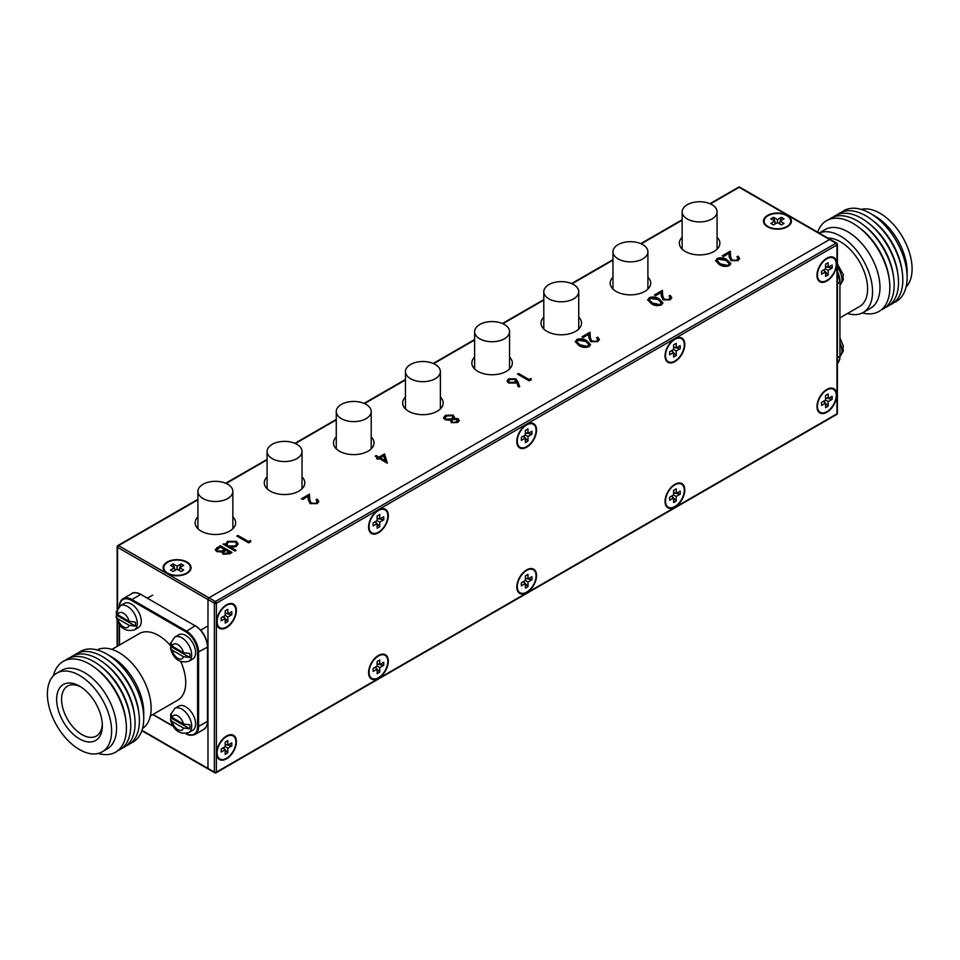 <?xml version="1.0" encoding="UTF-8"?>
<svg xmlns="http://www.w3.org/2000/svg" width="960" height="960" viewBox="0 0 960 960"><rect width="100%" height="100%" fill="white"/><g stroke="black" fill="none" stroke-linecap="round" stroke-linejoin="round"><path stroke-width="1.44" d="M687.264 218.976A17.472 10.092 0 0 0 706.296 221.16A17.472 10.092 0 0 0 717.084 211.836A17.472 10.092 0 0 0 711.972 204.708A17.472 10.092 0 0 0 692.928 202.524A17.472 10.092 0 0 0 682.152 211.836A17.472 10.092 0 0 0 687.264 218.976M618.084 258.912A17.472 10.092 0 0 0 637.128 261.096A17.472 10.092 0 0 0 647.904 251.772A17.472 10.092 0 0 0 642.792 244.644A17.472 10.092 0 0 0 623.76 242.46A17.472 10.092 0 0 0 612.972 251.772A17.472 10.092 0 0 0 618.084 258.912M826.848 281.016A13.98 8.064 120 0 0 835.98 268.704A13.98 8.064 120 0 0 833.844 257.508A13.98 8.064 120 0 0 826.848 258.192A13.98 8.064 120 0 0 817.716 270.516A13.98 8.064 120 0 0 819.864 281.712A13.98 8.064 120 0 0 826.848 281.016M834.3 258.708A13.98 8.064 120 0 0 833.064 257.148M674.916 361.608A13.98 8.064 120 0 0 684.036 349.296A13.98 8.064 120 0 0 681.9 338.1A13.98 8.064 120 0 0 674.916 338.784A13.98 8.064 120 0 0 665.784 351.108A13.98 8.064 120 0 0 667.92 362.304A13.98 8.064 120 0 0 674.916 361.608M682.356 339.3A13.98 8.064 120 0 0 681.12 337.74M526.68 447.192A13.98 8.064 120 0 0 535.8 434.88A13.98 8.064 120 0 0 533.664 423.672A13.98 8.064 120 0 0 526.68 424.368A13.98 8.064 120 0 0 517.548 436.68A13.98 8.064 120 0 0 519.684 447.888A13.98 8.064 120 0 0 526.68 447.192M534.12 424.884A13.98 8.064 120 0 0 532.884 423.324M378.444 532.776A13.98 8.064 120 0 0 387.576 520.464A13.98 8.064 120 0 0 385.428 509.256A13.98 8.064 120 0 0 378.444 509.952A13.98 8.064 120 0 0 369.312 522.264A13.98 8.064 120 0 0 371.448 533.472A13.98 8.064 120 0 0 378.444 532.776M385.884 510.468A13.98 8.064 120 0 0 384.648 508.896M226.5 627.624A13.98 8.064 120 0 0 235.632 615.312A13.98 8.064 120 0 0 233.484 604.116A13.98 8.064 120 0 0 226.5 604.812A13.98 8.064 120 0 0 217.368 617.124A13.98 8.064 120 0 0 219.516 628.32A13.98 8.064 120 0 0 226.5 627.624M233.952 605.316A13.98 8.064 120 0 0 232.704 603.756M826.848 412.248A13.98 8.064 120 0 0 835.98 399.936A13.98 8.064 120 0 0 833.844 388.728A13.98 8.064 120 0 0 826.848 389.424A13.98 8.064 120 0 0 817.716 401.736A13.98 8.064 120 0 0 819.864 412.944A13.98 8.064 120 0 0 826.848 412.248M834.3 389.94A13.98 8.064 120 0 0 833.064 388.368M674.916 507.108A13.98 8.064 120 0 0 684.036 494.784A13.98 8.064 120 0 0 681.9 483.588A13.98 8.064 120 0 0 674.916 484.284A13.98 8.064 120 0 0 665.784 496.596A13.98 8.064 120 0 0 667.92 507.792A13.98 8.064 120 0 0 674.916 507.108M682.356 484.788A13.98 8.064 120 0 0 681.12 483.228M526.68 592.68A13.98 8.064 120 0 0 535.8 580.368A13.98 8.064 120 0 0 533.664 569.172A13.98 8.064 120 0 0 526.68 569.868A13.98 8.064 120 0 0 517.548 582.18A13.98 8.064 120 0 0 519.684 593.376A13.98 8.064 120 0 0 526.68 592.68M534.12 570.372A13.98 8.064 120 0 0 532.884 568.812M378.444 678.264A13.98 8.064 120 0 0 387.576 665.952A13.98 8.064 120 0 0 385.428 654.756A13.98 8.064 120 0 0 378.444 655.44A13.98 8.064 120 0 0 369.312 667.764A13.98 8.064 120 0 0 371.448 678.96A13.98 8.064 120 0 0 378.444 678.264M385.884 655.956A13.98 8.064 120 0 0 384.648 654.396M226.5 758.856A13.98 8.064 120 0 0 235.632 746.544A13.98 8.064 120 0 0 233.484 735.348A13.98 8.064 120 0 0 226.5 736.032A13.98 8.064 120 0 0 217.368 748.356A13.98 8.064 120 0 0 219.516 759.552A13.98 8.064 120 0 0 226.5 758.856M233.952 736.548A13.98 8.064 120 0 0 232.704 734.988M197.916 499.308L117.84 545.544A1.392 0.804 60 0 0 117.552 546.18A1.392 0.804 -0 0 0 117.552 547.32L207.972 599.532L207.972 768.42A1.392 0.804 120 0 0 208.26 769.056A1.392 0.804 -60 0 1 207.972 768.42L214.392 772.128L214.392 603.24L207.972 599.532A1.392 0.804 -60 0 1 208.956 597.816A1.392 0.804 120 0 0 207.972 599.532L207.972 768.42L141.948 730.296M836.976 243.792A1.392 0.804 180 0 1 836.976 244.932L216.372 603.24L216.372 772.128L836.976 413.82L836.976 244.932A1.392 0.804 -120 0 0 835.992 243.216A1.392 0.804 -60 0 1 836.688 243.156L739.848 187.236A1.392 1.392 0 0 0 738.444 187.236A1.392 0.804 60 0 1 739.14 187.308L829.572 239.508L208.956 597.816L215.388 601.524L835.992 243.216L829.572 239.508A1.392 0.804 -60 0 1 830.268 239.448A1.392 0.804 120 0 0 829.572 239.508L208.956 597.816L118.536 545.616L197.916 499.788M218.808 759.048A13.98 8.064 120 0 0 220.788 759.348M370.752 678.468A13.98 8.064 120 0 0 372.72 678.756M518.988 592.884A13.98 8.064 120 0 0 520.956 593.172M667.224 507.3A13.98 8.064 120 0 0 669.192 507.588M819.156 412.44A13.98 8.064 120 0 0 821.136 412.74M218.808 627.828A13.98 8.064 120 0 0 220.788 628.116M370.752 532.968A13.98 8.064 120 0 0 372.72 533.268M518.988 447.384A13.98 8.064 120 0 0 520.956 447.684M667.224 361.8A13.98 8.064 120 0 0 669.192 362.1M819.156 281.22A13.98 8.064 120 0 0 821.136 281.508M548.916 298.848A17.472 10.092 0 0 0 567.948 301.032A17.472 10.092 0 0 0 578.736 291.72A17.472 10.092 0 0 0 573.612 284.58A17.472 10.092 0 0 0 554.58 282.396A17.472 10.092 0 0 0 543.792 291.72A17.472 10.092 0 0 0 548.916 298.848M479.736 338.784A17.472 10.092 0 0 0 498.768 340.968A17.472 10.092 0 0 0 509.556 331.656A17.472 10.092 0 0 0 504.444 324.528A17.472 10.092 0 0 0 485.4 322.332A17.472 10.092 0 0 0 474.612 331.656A17.472 10.092 0 0 0 479.736 338.784M410.556 378.72A17.472 10.092 0 0 0 429.6 380.916A17.472 10.092 0 0 0 440.376 371.592A17.472 10.092 0 0 0 435.264 364.464A17.472 10.092 0 0 0 416.22 362.28A17.472 10.092 0 0 0 405.444 371.592A17.472 10.092 0 0 0 410.556 378.72M341.388 418.668A17.472 10.092 0 0 0 360.42 420.852A17.472 10.092 0 0 0 371.208 411.528A17.472 10.092 0 0 0 366.084 404.4A17.472 10.092 0 0 0 347.052 402.216A17.472 10.092 0 0 0 336.264 411.528A17.472 10.092 0 0 0 341.388 418.668M272.208 458.604A17.472 10.092 0 0 0 291.24 460.788A17.472 10.092 0 0 0 302.028 451.476A17.472 10.092 0 0 0 296.916 444.336A17.472 10.092 0 0 0 277.872 442.152A17.472 10.092 0 0 0 267.084 451.476A17.472 10.092 0 0 0 272.208 458.604M203.028 498.54A17.472 10.092 0 0 0 222.072 500.724A17.472 10.092 0 0 0 232.848 491.412A17.472 10.092 0 0 0 227.736 484.272A17.472 10.092 0 0 0 208.692 482.088A17.472 10.092 0 0 0 197.916 491.412A17.472 10.092 0 0 0 203.028 498.54M787.32 215.4A13.98 8.064 0 0 0 772.092 213.66A13.98 8.064 0 0 0 763.464 221.112A13.98 8.064 0 0 0 767.556 226.812A13.98 8.064 0 0 0 782.784 228.564A13.98 8.064 0 0 0 791.412 221.112A13.98 8.064 0 0 0 787.32 215.4M764.28 220.116A13.98 8.064 0 0 0 763.548 221.964M186.972 562.02A13.98 8.064 0 0 0 171.744 560.268A13.98 8.064 0 0 0 163.116 567.72A13.98 8.064 0 0 0 167.208 573.432A13.98 8.064 0 0 0 182.436 575.172A13.98 8.064 0 0 0 191.064 567.72A13.98 8.064 0 0 0 186.972 562.02M163.92 566.724A13.98 8.064 0 0 0 163.188 568.572M197.916 516.864A20.268 11.7 0 0 0 195.12 522.792A20.268 11.7 0 0 0 201.048 531.06A20.268 11.7 0 0 0 223.14 533.604A20.268 11.7 0 0 0 235.644 522.792A20.268 11.7 0 0 0 232.848 516.864M267.084 476.928A20.268 11.7 0 0 0 264.288 482.856A20.268 11.7 0 0 0 270.228 491.124A20.268 11.7 0 0 0 292.308 493.656A20.268 11.7 0 0 0 304.824 482.856A20.268 11.7 0 0 0 302.028 476.928M336.264 436.98A20.268 11.7 0 0 0 333.468 442.908A20.268 11.7 0 0 0 339.408 451.188A20.268 11.7 0 0 0 361.488 453.72A20.268 11.7 0 0 0 374.004 442.908A20.268 11.7 0 0 0 371.208 436.98M682.152 237.288A20.268 11.7 0 0 0 679.356 243.216A20.268 11.7 0 0 0 685.284 251.496A20.268 11.7 0 0 0 707.376 254.028A20.268 11.7 0 0 0 719.88 243.216A20.268 11.7 0 0 0 717.084 237.288M612.972 277.224A20.268 11.7 0 0 0 610.176 283.164A20.268 11.7 0 0 0 616.116 291.432A20.268 11.7 0 0 0 638.196 293.964A20.268 11.7 0 0 0 650.7 283.164A20.268 11.7 0 0 0 647.904 277.224M543.792 317.172A20.268 11.7 0 0 0 540.996 323.1A20.268 11.7 0 0 0 546.936 331.368A20.268 11.7 0 0 0 569.016 333.912A20.268 11.7 0 0 0 581.532 323.1A20.268 11.7 0 0 0 578.736 317.172M405.444 397.044A20.268 11.7 0 0 0 402.648 402.972A20.268 11.7 0 0 0 408.576 411.252A20.268 11.7 0 0 0 430.668 413.784A20.268 11.7 0 0 0 443.172 402.972A20.268 11.7 0 0 0 440.376 397.044M474.612 357.108A20.268 11.7 0 0 0 471.828 363.036A20.268 11.7 0 0 0 477.756 371.304A20.268 11.7 0 0 0 499.848 373.848A20.268 11.7 0 0 0 512.352 363.036A20.268 11.7 0 0 0 509.556 357.108M717.012 258.504C720.756 257.244 724.128 257.676 727.116 259.8L730.812 263.64L729.372 265.644C725.604 266.94 722.184 266.532 719.124 264.42L715.536 260.568L717.012 259.08C720.756 257.82 724.128 258.252 727.116 260.376L727.116 259.8M649.128 297.696C652.872 296.436 656.244 296.868 659.244 298.992L662.928 302.832L661.5 304.836C657.72 306.132 654.312 305.712 651.24 303.612L647.652 299.76L649.128 298.272C652.872 297.012 656.244 297.444 659.244 299.568L659.244 298.992M576.72 339.504C580.464 338.244 583.836 338.676 586.836 340.8L590.52 344.64L589.092 346.644C585.312 347.928 581.904 347.52 578.832 345.408L575.244 341.568L576.72 340.068C580.464 338.808 583.836 339.24 586.836 341.364L586.836 340.8M517.848 381.576L519.708 386.7L518.256 386.796L516.612 382.26L515.508 383.028L508.536 383.028L507.012 381L508.608 378.828L515.748 378.84L517.848 381.576L519.504 386.712M384.552 453.936L387.264 463.164L379.116 458.46L377.76 459.24L376.56 458.544L377.916 457.764L375.192 456.192L376.248 455.592L378.972 457.152L384.552 453.936L387.324 463.128M250.296 540.504L250.812 541.596L248.64 542.856L236.868 536.064L237.924 535.452L248.484 541.548L250.296 540.504L250.596 541.716M220.272 545.64L232.044 552.432L229.752 553.764L223.092 554.232L221.952 552L216.672 551.58L215.328 549.684L220.272 545.64L231.552 552.72M223.488 544.356L225.54 544.896L227.412 541.344L236.364 541.344L238.164 543.864L236.28 546.504L230.976 547.464L236.112 550.428L235.056 551.04L222.996 544.068L225.504 543.888M316.056 502.884L317.22 501.336L316.068 499.74L317.124 499.128L318.804 501.444L317.208 503.616L310.152 503.64L308.316 499.836L308.112 496.32L302.64 499.476L301.428 498.78L309.432 494.172L309.732 499.62L311.112 502.98L316.056 503.46L317.184 501.636M443.604 417.852L445.428 415.296L453.048 415.092L454.368 416.928L453.948 418.296L458.16 418.752L459.288 420.408L457.728 422.484L451.344 422.652L450.552 420.264L445.152 419.772L443.592 417.564M530.868 378.516L531.384 379.608L529.212 380.868L517.452 374.064L518.508 373.464L529.056 379.56L530.868 378.516L531.18 379.728M596.628 340.896L597.792 339.348L596.64 337.752L597.696 337.14L599.376 339.456L597.78 341.628L590.736 341.652L588.888 337.848L588.696 334.332L583.212 337.488L582.012 336.792L590.004 332.184L590.316 337.62L591.696 340.992L596.628 341.46L597.756 339.636M669.036 299.088L670.2 297.54L669.048 295.944L670.104 295.344L671.784 297.648L670.188 299.82L663.132 299.856L661.296 296.04L661.104 292.524L655.62 295.692L654.42 294.996L662.412 290.376L662.724 295.824L664.104 299.184L669.036 299.664L670.164 297.84M736.92 259.896L738.084 258.348L736.932 256.752L737.988 256.152L739.668 258.456L738.072 260.628L731.016 260.664L729.18 256.848L728.976 253.332L723.504 256.5L722.304 255.804L730.296 251.184L730.596 256.632L731.976 259.992L736.92 260.472L738.048 258.648M836.688 243.156A1.392 1.392 0 0 1 837.396 244.356L837.396 413.244A1.392 0.804 180 0 1 836.976 413.82A1.392 0.804 -120 0 1 836.688 414.456L216.084 772.764A1.392 0.804 -120 0 1 215.388 772.692A1.392 0.804 -60 0 1 214.68 772.764L208.26 769.056A1.392 0.804 120 0 0 208.956 768.984M190.98 568.572A13.98 8.064 0 0 0 190.248 566.724M791.34 221.964A13.98 8.064 0 0 0 790.608 220.116M215.352 549.984L217.092 547.476M217.092 548.052L220.272 546.216M216.984 550.092L217.728 551.532L221.76 551.64L224.796 550.044L220.428 546.948L216.948 549.816L217.728 550.968L221.76 551.064L224.796 549.468M223.392 552.804L224.124 554.184L229.776 552.912L226.008 550.164L223.356 552.516L224.124 553.608L229.776 552.348M225.54 544.896L227.412 541.344M227.412 541.92L236.364 541.344M236.364 541.908L238.152 544.152M235.62 550.716L230.976 547.464M226.944 544.32L228.324 546.504L235.2 546.48L236.652 544.188M228.324 545.928L235.2 545.904L236.676 543.9L235.296 541.944L228.432 541.98L226.908 544.032L228.324 546.504M237.36 536.34L237.924 535.452M237.924 536.016L248.484 541.548M248.484 542.112L250.296 541.068M316.488 500.064L317.124 499.128M317.124 499.704L318.78 501.72M301.932 499.068L309.432 494.172M309.432 494.736L309.732 499.62M309.732 500.184L311.112 502.98M311.112 503.556L316.056 503.46M377.052 458.832L377.916 457.764M375.696 456.48L376.248 455.592M376.248 456.156L378.972 457.152M378.972 457.728L384.552 454.5M380.172 457.848L385.284 461.376L383.688 455.832L380.172 457.848L385.284 460.8M443.604 418.416L445.428 415.296M445.428 415.872L453.048 415.092M453.048 415.668L454.344 417.228M458.16 418.752L453.948 418.296M458.16 419.316L459.264 420.696M445.26 418.032L446.184 419.712L451.536 419.484L452.88 417.372M451.764 421.272L452.436 422.628L456.588 422.316L457.092 419.916M452.436 422.628L456.588 421.752L457.092 419.352L457.692 420.576M457.092 419.352L452.772 419.592L451.728 420.984L452.436 422.064M446.184 419.148L451.536 418.92L452.904 417.084L451.956 415.68L446.628 416.004L445.224 417.756L446.184 419.712M507.036 381.288L508.608 378.828M508.608 379.392L515.748 378.84M515.748 379.404L517.848 382.14M508.656 381.384L509.52 382.956L514.524 382.776L515.592 381.048M509.52 382.38L514.524 382.2L515.628 380.76L514.656 379.428L509.748 379.56L508.62 381.12L509.52 382.956M517.944 374.352L518.508 373.464M518.508 374.028L529.056 379.56M529.056 380.124L530.868 379.08M586.836 341.364L590.496 344.928M575.268 341.844L576.72 340.068M576.912 341.964L577.38 343.416L579.9 345.372L587.844 346.536L588.828 344.772M587.844 345.972L588.864 344.496L585.78 341.412L577.884 340.224L576.876 341.676L579.9 344.808L587.844 346.536M597.072 338.076L597.696 337.14M597.696 337.716L599.352 339.732M582.504 337.08L590.004 332.184M590.004 332.748L590.316 337.62M590.316 338.196L591.696 340.992M591.696 341.556L596.628 341.46M659.244 299.568L662.904 303.12M647.676 300.048L649.128 298.272M649.32 300.156L649.788 301.608L652.308 303.576L660.252 304.728L661.236 302.964M660.252 304.164L661.272 302.7L658.188 299.604L650.292 298.416L649.284 299.868L652.308 303L660.252 304.728M669.48 296.268L670.104 295.344M670.104 295.908L671.76 297.936M654.912 295.272L662.412 290.376M662.412 290.94L662.724 295.824M662.724 296.388L664.104 299.184M664.104 299.76L669.036 299.664M727.116 260.376L730.788 263.928M715.56 260.856L717.012 259.08M717.192 260.964L720.192 264.384L728.136 265.548L729.12 263.784M728.136 264.972L729.156 263.508L726.072 260.412L718.176 259.224L717.156 260.676L720.192 263.808L728.136 265.548M737.352 257.076L737.988 256.152M737.988 256.716L739.644 258.744M722.796 256.08L730.296 251.184M730.296 251.76L730.596 256.632M730.596 257.196L731.976 259.992M731.976 260.568L736.92 260.472M833.484 258.108A13.272 7.668 120 0 0 823.26 261.672A13.272 7.668 120 0 0 817.464 275.028A13.272 7.668 120 0 0 820.212 281.112A13.272 7.668 120 0 0 830.448 277.548A13.272 7.668 120 0 0 836.244 264.192A13.272 7.668 120 0 0 833.484 258.108L832.008 257.256A13.272 7.668 120 0 0 831.084 256.848M825.54 276.468L825.54 271.872L821.568 274.176L821.568 271.152L825.54 268.848L825.54 264.264L828.156 262.752L828.156 267.336L832.14 265.044L832.14 268.068L828.156 270.36L828.156 274.956L825.54 276.468M828.156 270.36L825.54 268.848M828.156 274.956L825.54 271.992M825.204 271.608L823.704 269.916M825.54 266.304L828.156 267.336M823.344 270.12L825.54 271.872M817.92 279.648A13.272 7.668 120 0 0 818.736 280.248L820.212 281.112M832.14 268.068L828.264 267.288M827.76 267.18L825.54 266.736M681.552 338.7A13.272 7.668 120 0 0 671.316 342.252A13.272 7.668 120 0 0 665.52 355.62A13.272 7.668 120 0 0 668.268 361.692A13.272 7.668 120 0 0 678.504 358.14A13.272 7.668 120 0 0 684.3 344.784A13.272 7.668 120 0 0 681.552 338.7L680.064 337.848A13.272 7.668 120 0 0 679.14 337.44M673.596 357.06L673.596 352.464L669.624 354.768L669.624 351.744L673.596 349.44L673.596 344.844L676.224 343.332L676.224 347.928L680.196 345.636L680.196 348.66L676.224 350.952L676.224 355.548L673.596 357.06M676.224 350.952L673.596 349.44M676.224 355.548L673.596 352.584M673.26 352.2L671.772 350.496M673.596 346.896L676.224 347.928M671.4 350.712L673.596 352.464M665.976 360.24A13.272 7.668 120 0 0 666.792 360.84L668.268 361.692M680.196 348.66L676.32 347.868M675.816 347.772L673.596 347.328M681.552 484.188A13.272 7.668 120 0 0 671.316 487.752A13.272 7.668 120 0 0 665.52 501.108A13.272 7.668 120 0 0 668.268 507.192A13.272 7.668 120 0 0 678.504 503.628A13.272 7.668 120 0 0 684.3 490.272A13.272 7.668 120 0 0 681.552 484.188L680.064 483.336A13.272 7.668 120 0 0 679.14 482.94M673.596 502.548L673.596 497.964L669.624 500.256L669.624 497.232L673.596 494.94L673.596 490.344L676.224 488.832L676.224 493.428L680.196 491.124L680.196 494.148L676.224 496.452L676.224 501.036L673.596 502.548M676.224 496.452L673.596 494.94M676.224 501.036L673.596 498.072M673.26 497.688L671.772 495.996M673.596 492.396L676.224 493.428M671.4 496.212L673.596 497.964M665.976 505.74A13.272 7.668 120 0 0 666.792 506.328L668.268 507.192M680.196 494.148L676.32 493.368M675.816 493.272L673.596 492.816M533.316 424.284A13.272 7.668 120 0 0 523.08 427.836A13.272 7.668 120 0 0 517.284 441.204A13.272 7.668 120 0 0 520.032 447.276A13.272 7.668 120 0 0 530.268 443.724A13.272 7.668 120 0 0 536.064 430.356A13.272 7.668 120 0 0 533.316 424.284L531.828 423.432A13.272 7.668 120 0 0 530.916 423.024M525.372 442.644L525.372 438.048L521.388 440.34L521.388 437.316L525.372 435.024L525.372 430.428L527.988 428.916L527.988 433.512L531.96 431.22L531.96 434.244L527.988 436.536L527.988 441.132L525.372 442.644M527.988 436.536L525.372 435.024M527.988 441.132L525.372 438.168M525.036 437.784L523.536 436.08M525.372 432.48L527.988 433.512M523.164 436.296L525.372 438.048M517.752 445.824A13.272 7.668 120 0 0 518.556 446.424L520.032 447.276M531.96 434.244L528.084 433.452M527.592 433.356L525.372 432.912M533.316 569.772A13.272 7.668 120 0 0 523.08 573.336A13.272 7.668 120 0 0 517.284 586.692A13.272 7.668 120 0 0 520.032 592.776A13.272 7.668 120 0 0 530.268 589.212A13.272 7.668 120 0 0 536.064 575.856A13.272 7.668 120 0 0 533.316 569.772L531.828 568.92A13.272 7.668 120 0 0 530.916 568.524M525.372 588.132L525.372 583.536L521.388 585.84L521.388 582.816L525.372 580.512L525.372 575.928L527.988 574.416L527.988 579L531.96 576.708L531.96 579.732L527.988 582.024L527.988 586.62L525.372 588.132M527.988 582.024L525.372 580.512M527.988 586.62L525.372 583.656M525.036 583.272L523.536 581.58M525.372 577.968L527.988 579M523.164 581.796L525.372 583.536M517.752 591.324A13.272 7.668 120 0 0 518.556 591.912L520.032 592.776M531.96 579.732L528.084 578.952M527.592 578.844L525.372 578.4M385.08 509.868A13.272 7.668 120 0 0 374.844 513.42A13.272 7.668 120 0 0 369.048 526.788A13.272 7.668 120 0 0 371.808 532.86A13.272 7.668 120 0 0 382.032 529.308A13.272 7.668 120 0 0 387.828 515.94A13.272 7.668 120 0 0 385.08 509.868L383.592 509.004A13.272 7.668 120 0 0 382.68 508.608M377.136 528.228L377.136 523.632L373.152 525.924L373.152 522.9L377.136 520.608L377.136 516.012L379.752 514.5L379.752 519.096L383.724 516.804L383.724 519.828L379.752 522.12L379.752 526.716L377.136 528.228M379.752 522.12L377.136 520.608M379.752 526.716L377.136 523.74M376.8 523.368L375.3 521.664M377.136 518.064L379.752 519.096M374.928 521.88L377.136 523.632M369.516 531.408A13.272 7.668 120 0 0 370.32 532.008L371.808 532.86M383.724 519.828L379.848 519.036M379.356 518.94L377.136 518.484M385.08 655.356A13.272 7.668 120 0 0 374.844 658.92A13.272 7.668 120 0 0 369.048 672.276A13.272 7.668 120 0 0 371.808 678.36A13.272 7.668 120 0 0 382.032 674.796A13.272 7.668 120 0 0 387.828 661.44A13.272 7.668 120 0 0 385.08 655.356L383.592 654.504A13.272 7.668 120 0 0 382.68 654.096M377.136 673.716L377.136 669.12L373.152 671.424L373.152 668.4L377.136 666.096L377.136 661.512L379.752 660L379.752 664.584L383.724 662.292L383.724 665.316L379.752 667.608L379.752 672.204L377.136 673.716M379.752 667.608L377.136 666.096M379.752 672.204L377.136 669.24M376.8 668.856L375.3 667.164M377.136 663.552L379.752 664.584M374.928 667.368L377.136 669.12M369.516 676.896A13.272 7.668 120 0 0 370.32 677.496L371.808 678.36M383.724 665.316L379.848 664.536M379.356 664.428L377.136 663.984M833.484 389.34A13.272 7.668 120 0 0 823.26 392.892A13.272 7.668 120 0 0 817.464 406.26A13.272 7.668 120 0 0 820.212 412.332A13.272 7.668 120 0 0 830.448 408.78A13.272 7.668 120 0 0 836.244 395.412A13.272 7.668 120 0 0 833.484 389.34L832.008 388.488A13.272 7.668 120 0 0 831.084 388.08M825.54 407.7L825.54 403.104L821.568 405.396L821.568 402.372L825.54 400.08L825.54 395.484L828.156 393.972L828.156 398.568L832.14 396.276L832.14 399.3L828.156 401.592L828.156 406.188L825.54 407.7M828.156 401.592L825.54 400.08M828.156 406.188L825.54 403.224M825.204 402.84L823.704 401.136M825.54 397.536L828.156 398.568M823.344 401.352L825.54 403.104M817.92 410.88A13.272 7.668 120 0 0 818.736 411.48L820.212 412.332M832.14 399.3L828.264 398.508M827.76 398.412L825.54 397.968M233.136 604.716A13.272 7.668 120 0 0 222.912 608.28A13.272 7.668 120 0 0 217.116 621.636A13.272 7.668 120 0 0 219.864 627.72A13.272 7.668 120 0 0 230.088 624.156A13.272 7.668 120 0 0 235.884 610.8A13.272 7.668 120 0 0 233.136 604.716L231.66 603.864A13.272 7.668 120 0 0 230.736 603.468M225.192 623.076L225.192 618.492L221.208 620.784L221.208 617.76L225.192 615.468L225.192 610.872L227.808 609.36L227.808 613.956L231.792 611.652L231.792 614.676L227.808 616.98L227.808 621.564L225.192 623.076M227.808 616.98L225.192 615.468M227.808 621.564L225.192 618.6M224.856 618.216L223.356 616.524M225.192 612.912L227.808 613.956M222.984 616.74L225.192 618.492M217.572 626.268A13.272 7.668 120 0 0 218.376 626.856L219.864 627.72M231.792 614.676L227.904 613.896M227.412 613.788L225.192 613.344M233.136 735.948A13.272 7.668 120 0 0 222.912 739.5A13.272 7.668 120 0 0 217.116 752.868A13.272 7.668 120 0 0 219.864 758.94A13.272 7.668 120 0 0 230.088 755.388A13.272 7.668 120 0 0 235.884 742.032A13.272 7.668 120 0 0 233.136 735.948L231.66 735.096A13.272 7.668 120 0 0 230.736 734.688M225.192 754.308L225.192 749.712L221.208 752.016L221.208 748.992L225.192 746.688L225.192 742.092L227.808 740.58L227.808 745.176L231.792 742.884L231.792 745.908L227.808 748.2L227.808 752.796L225.192 754.308M227.808 748.2L225.192 746.688M227.808 752.796L225.192 749.832M224.856 749.448L223.356 747.744M225.192 744.144L227.808 745.176M222.984 747.96L225.192 749.712M217.572 757.488A13.272 7.668 120 0 0 218.376 758.088L219.864 758.94M231.792 745.908L227.904 745.128M227.412 745.02L225.192 744.576M764.16 221.112A13.272 7.668 0 0 0 768.048 226.536A13.272 7.668 0 0 0 782.52 228.192A13.272 7.668 0 0 0 790.716 221.112A13.272 7.668 0 0 0 786.828 215.688A13.272 7.668 0 0 0 772.356 214.032A13.272 7.668 0 0 0 764.16 221.112L764.16 222.828A13.272 7.668 0 0 0 764.28 223.824M781.416 224.916L777.444 222.624L773.46 224.916L770.844 223.404L774.816 221.112L770.844 218.82L773.46 217.308L777.444 219.6L781.416 217.308L784.032 218.82L780.06 221.112L784.032 223.404L781.416 224.916M780.06 221.112L779.64 223.896M773.46 217.308L774.72 221.052M774.888 221.532L775.608 223.68M777.444 222.624L777.444 219.6M774.816 221.112L775.236 223.896M790.608 223.824A13.272 7.668 0 0 0 790.716 222.828L790.716 221.112M781.416 217.308L780.156 221.052M780 221.532L779.28 223.68M163.812 567.72A13.272 7.668 0 0 0 167.7 573.144A13.272 7.668 0 0 0 182.172 574.8A13.272 7.668 0 0 0 190.368 567.72A13.272 7.668 0 0 0 186.48 562.296A13.272 7.668 0 0 0 172.008 560.64A13.272 7.668 0 0 0 163.812 567.72L163.812 569.436A13.272 7.668 0 0 0 163.92 570.432M181.068 571.524L177.084 569.232L173.112 571.524L170.496 570.012L174.468 567.72L170.496 565.428L173.112 563.916L177.084 566.208L181.068 563.916L183.684 565.428L179.712 567.72L183.684 570.012L181.068 571.524M179.712 567.72L179.292 570.504M173.112 563.916L174.372 567.66M174.528 568.14L175.26 570.288M177.084 569.232L177.084 566.208M174.468 567.72L174.888 570.504M190.248 570.432A13.272 7.668 0 0 0 190.368 569.436L190.368 567.72M181.068 563.916L179.808 567.66M179.64 568.14L178.92 570.288M79.5 738.888A32.316 18.66 60 0 1 56.652 699.3A32.316 18.66 60 0 1 79.5 686.112L79.5 686.112A32.316 18.66 60 0 1 102.348 725.688A32.316 18.66 60 0 1 79.5 738.888M80.772 686.88A28.824 16.644 -120 0 0 67.56 686.112A28.824 16.644 -120 0 0 63.144 709.212A28.824 16.644 -120 0 0 81.972 734.604A28.824 16.644 -120 0 0 96.384 736.032A28.824 16.644 -120 0 0 102.312 724.2M79.5 675.408A45.42 26.22 60 0 1 109.176 715.44A45.42 26.22 60 0 1 102.216 751.836A45.42 26.22 60 0 1 79.5 749.58A45.42 26.22 60 0 1 49.824 709.56A45.42 26.22 60 0 1 56.796 673.164A45.42 26.22 60 0 1 79.5 675.408M56.796 673.164L61.728 670.308A45.42 26.22 60 0 1 84.444 672.564A45.42 26.22 60 0 1 114.12 712.584A45.42 26.22 60 0 1 107.148 748.98L102.216 751.836M53.388 675.828A52.404 30.264 60 0 1 89.388 664.008A52.404 30.264 60 0 1 95.124 667.836A52.404 30.264 60 0 1 125.988 721.296A52.404 30.264 60 0 1 98.196 753.444M95.124 667.836L96.9 669.18A48.912 28.236 60 0 1 125.712 719.088L125.988 721.296M65.424 660.312A52.404 30.264 60 0 1 93.708 661.5A52.404 30.264 60 0 1 99.444 665.34A52.404 30.264 60 0 1 130.32 718.8A52.404 30.264 60 0 1 117.66 750.78M99.444 665.34L101.232 666.684A48.912 28.236 60 0 1 130.044 716.592L130.32 718.8M69.756 657.816A52.404 30.264 60 0 1 98.028 659.004A52.404 30.264 60 0 1 103.776 662.844A52.404 30.264 60 0 1 134.64 716.304A52.404 30.264 60 0 1 121.98 748.284M103.776 662.844L105.552 664.188A48.912 28.236 60 0 1 134.364 714.096L134.64 716.304M74.076 655.32A52.404 30.264 60 0 1 102.348 656.508A52.404 30.264 60 0 1 108.096 660.348A52.404 30.264 60 0 1 138.96 713.808A52.404 30.264 60 0 1 126.312 745.788M108.096 660.348L109.872 661.692A48.912 28.236 60 0 1 138.684 711.6L138.96 713.808M143.736 718.2L143.736 712.5A45.42 26.22 60 0 0 111.624 656.868A45.42 26.22 60 0 1 111.624 656.868L106.68 654.012A52.404 30.264 60 0 1 143.736 718.2A52.404 30.264 60 0 1 130.632 743.292M97.068 649.932A45.42 26.22 60 0 1 119.028 652.596A45.42 26.22 60 0 1 148.5 691.944A45.42 26.22 60 0 1 142.464 728.568M111.912 649.404L139.344 633.576A38.436 22.188 60 0 1 158.556 635.472A38.436 22.188 60 0 1 170.784 645.876M180.828 661.728A38.436 22.188 60 0 1 177.78 700.14L150.348 715.968M78.396 652.824A52.404 30.264 60 0 1 106.68 654.012L111.624 656.868M174.792 637.068A13.98 8.064 -120 0 1 185.568 640.812A13.98 8.064 -120 0 1 191.664 654.876A13.98 8.064 -120 0 1 188.772 661.272L192.72 658.992A13.98 8.064 -120 0 0 195.612 652.596A13.98 8.064 -120 0 0 189.516 638.532A13.98 8.064 -120 0 0 178.752 634.788L174.792 637.068L170.472 643.464M170.712 644.82A13.572 7.836 60 0 0 170.868 646.572L170.46 648.108L172.152 650.172L183.504 656.724L189.732 657.468A13.572 7.836 60 0 0 189.9 655.56A13.572 7.836 60 0 0 189.732 653.472L183.504 652.728L172.152 646.176L170.868 642.576M170.868 646.572L189.732 657.468M120.444 605.688A13.98 8.064 -120 0 1 131.208 609.432A13.98 8.064 -120 0 1 137.316 623.496A13.98 8.064 -120 0 1 134.412 629.892L138.372 627.612A13.98 8.064 -120 0 0 141.264 621.216A13.98 8.064 -120 0 0 135.168 607.152A13.98 8.064 -120 0 0 124.392 603.396L120.444 605.688L116.112 612.084M116.352 613.44A13.572 7.836 60 0 0 116.508 615.192L116.112 616.728L117.804 618.792L129.144 625.344L135.384 626.088A13.572 7.836 60 0 0 135.54 624.18A13.572 7.836 60 0 0 135.384 622.092L129.144 621.348L117.804 614.796L116.508 611.196M116.508 615.192L135.384 626.088M174.792 708.384A13.98 8.064 -120 0 1 185.568 712.128A13.98 8.064 -120 0 1 191.664 726.192A13.98 8.064 -120 0 1 188.772 732.588L192.72 730.308A13.98 8.064 -120 0 0 195.612 723.912A13.98 8.064 -120 0 0 189.516 709.848A13.98 8.064 -120 0 0 178.752 706.104L174.792 708.384L170.472 714.792M170.712 716.136A13.572 7.836 60 0 0 170.868 717.888L170.46 719.436L172.152 721.488L183.504 728.04L189.732 728.784A13.572 7.836 60 0 0 189.9 726.888A13.572 7.836 60 0 0 189.732 724.8L183.504 724.044L172.152 717.504L170.868 713.904M170.868 717.888L189.732 728.784M840.156 285.072L842.964 280.332A13.572 7.836 -120 0 0 843.12 278.424A13.572 7.836 -120 0 0 842.964 276.336L843.36 274.8L837.396 263.928M843.348 279.444L843.108 278.088M840.144 356.4L842.964 351.66A13.572 7.836 -120 0 0 843.12 349.752A13.572 7.836 -120 0 0 842.964 347.664L843.36 346.116L840.156 338.4M843.348 350.76L843.108 349.416M906.084 287.028A45.42 26.22 -120 0 0 908.532 249.9A45.42 26.22 -120 0 0 879.972 213.264A45.42 26.22 -120 0 0 861.264 209.4M894.036 302.544A52.404 30.264 -120 0 0 907.14 277.452L907.14 271.752A45.42 26.22 -120 0 0 875.028 216.12L870.084 213.264A52.404 30.264 -120 0 0 841.812 212.076M889.716 305.04A52.404 30.264 -120 0 0 902.376 273.06A52.404 30.264 -120 0 0 871.5 219.6A52.404 30.264 -120 0 0 865.764 215.76A52.404 30.264 -120 0 0 837.492 214.572M885.396 307.536A52.404 30.264 -120 0 0 898.056 275.556A52.404 30.264 -120 0 0 867.18 222.096A52.404 30.264 -120 0 0 861.444 218.256A52.404 30.264 -120 0 0 833.16 217.068M881.064 310.032A52.404 30.264 -120 0 0 893.724 278.052A52.404 30.264 -120 0 0 862.86 224.592A52.404 30.264 -120 0 0 857.112 220.752A52.404 30.264 -120 0 0 828.84 219.564M862.392 312.924A52.404 30.264 -120 0 0 889.404 280.548A52.404 30.264 -120 0 0 858.54 227.088A52.404 30.264 -120 0 0 852.792 223.248A52.404 30.264 -120 0 0 817.656 232.164M847.548 313.452A45.42 26.22 -120 0 0 863.148 312.516L870.564 308.232A45.42 26.22 -120 0 0 877.524 271.836A45.42 26.22 -120 0 0 847.848 231.804A45.42 26.22 -120 0 0 825.144 229.56L819.144 233.016M863.148 312.516A45.42 26.22 -120 0 0 870.108 276.12A45.42 26.22 -120 0 0 840.444 236.088A45.42 26.22 -120 0 0 819.24 233.076M840.156 317.724L859.656 306.456A38.436 22.188 -120 0 0 865.548 275.664A38.436 22.188 -120 0 0 840.444 241.8A38.436 22.188 -120 0 0 827.928 238.092M889.404 280.548L889.128 278.34A48.912 28.236 -120 0 0 860.316 228.432L858.54 227.088M893.724 278.052L893.448 275.844A48.912 28.236 -120 0 0 864.636 225.936L862.86 224.592M898.056 275.556L897.768 273.348A48.912 28.236 -120 0 0 868.956 223.44L867.18 222.096M902.376 273.06L902.1 270.852A48.912 28.236 -120 0 0 873.288 220.944L871.5 219.6M907.14 277.452A52.404 30.264 -120 0 0 870.084 213.264L875.028 216.12M214.68 772.764A1.392 0.804 -60 0 1 214.392 772.128A1.392 0.804 180 0 0 216.372 772.128A1.392 0.804 -120 0 1 216.084 772.764A1.392 1.392 0 0 1 214.68 772.764M214.392 603.24A1.392 0.804 -60 0 1 215.388 601.524A1.392 0.804 -120 0 1 216.372 603.24A1.392 0.804 180 0 1 214.392 603.24M739.848 187.236A1.392 0.804 120 0 0 739.14 187.308L710.4 203.904M682.152 220.212L641.22 243.84M612.972 260.148L572.04 283.776M543.792 300.096L502.872 323.724M474.612 340.032L433.692 363.66M405.444 379.968L364.512 403.596M336.264 419.904L295.344 443.532M267.084 459.84L226.164 483.468M117.144 609.132L117.144 546.756A1.392 1.392 0 0 1 117.84 545.544A1.392 0.804 60 0 1 118.536 545.616A1.392 0.804 -60 0 0 117.552 547.32L117.552 611.796M117.552 621.36L117.552 646.152M185.736 631.764L195.12 625.776L140.772 594.396L131.88 599.532L186.228 630.912A17.472 10.092 60 0 1 198.588 652.308L198.588 726.48L207.48 721.344L207.48 647.172L197.592 652.308A16.776 9.684 -120 0 0 185.736 631.764L131.388 600.384A16.776 9.684 -120 0 0 119.556 606.276M119.52 645.012L119.52 624.744L119.52 645.012M141.264 594.684L195.612 626.064A16.776 9.684 60 0 1 207.48 646.596L207.48 720.768M186.168 733.56A16.776 9.684 -120 0 0 197.592 726.48L197.592 652.308M153.012 714.432L172.86 725.892M203.856 729.336A17.472 10.092 -120 0 0 207.48 721.344L207.684 721.056C207.96 724.14 206.688 726.9 203.856 729.336L194.964 734.472A17.472 10.092 60 0 0 198.588 726.48L197.592 726.48M132.036 593.532C132.708 592.104 135.732 592.38 141.12 594.36L140.772 594.396A17.472 10.092 -120 0 0 132.036 593.532L123.144 598.668A17.472 10.092 60 0 1 131.88 599.532L131.388 600.384M119.532 606.3A17.472 10.092 60 0 1 123.144 598.668C120.312 601.104 119.04 603.864 119.316 606.948M207.48 647.172A17.472 10.092 -120 0 0 195.12 625.776L195.468 625.74C202.896 630.852 206.964 637.896 207.684 646.884L207.48 647.172M194.964 734.472C191.436 735.708 188.412 735.432 185.88 733.644L186.228 733.608M183.504 652.728A8.388 4.836 -120 0 0 177.828 644.604A8.388 4.836 -120 0 0 172.152 646.176M172.152 650.172A8.388 4.836 -120 0 0 177.828 658.296A8.388 4.836 -120 0 0 183.504 656.724M129.144 621.348A8.388 4.836 -120 0 0 123.48 613.224A8.388 4.836 -120 0 0 117.804 614.796M117.804 618.792A8.388 4.836 -120 0 0 123.48 626.916A8.388 4.836 -120 0 0 129.144 625.344M183.504 724.044A8.388 4.836 -120 0 0 177.828 715.92A8.388 4.836 -120 0 0 172.152 717.504M172.152 721.488A8.388 4.836 -120 0 0 177.828 729.612A8.388 4.836 -120 0 0 183.504 728.04M837.396 267.24A13.98 8.064 60 0 1 841.92 279.456A13.98 8.064 60 0 1 840.156 284.952M840.156 343.224A13.98 8.064 60 0 1 841.92 350.772A13.98 8.064 60 0 1 840.144 356.268M837.396 357.672L839.94 356.196L839.94 282.024L837.396 283.488M837.396 271.476A16.776 9.684 60 0 1 839.94 281.448L839.94 355.62M837.396 363.408A17.472 10.092 -120 0 0 839.94 356.196L839.868 358.776L837.396 363.42M837.396 271.188L839.94 282.024A17.472 10.092 -120 0 0 837.396 271.86M717.084 211.836L717.084 249.144M682.152 211.836L682.152 249.144M647.904 251.772L647.904 289.092M612.972 251.772L612.972 289.092M836.688 414.456A1.392 1.392 0 0 0 837.396 413.244M578.736 291.72L578.736 329.028M543.792 291.72L543.792 329.028M509.556 331.656L509.556 368.964M474.612 331.656L474.612 368.964M440.376 371.592L440.376 408.9M405.444 371.592L405.444 408.9M371.208 411.528L371.208 448.848M336.264 411.528L336.264 448.848M302.028 451.476L302.028 488.784M267.084 451.476L267.084 488.784M232.848 491.412L232.848 528.72M197.916 491.412L197.916 528.72M208.26 769.056L141.816 730.692M117.144 620.412L117.144 646.392M738.444 187.236L709.932 203.7M682.152 219.744L640.752 243.636M612.972 259.68L571.584 283.572M543.792 299.616L502.404 323.52M474.612 339.552L433.224 363.456M405.444 379.5L364.056 403.392M336.264 419.436L294.876 443.328M267.084 459.372L225.696 483.264M152.808 714.552L173.076 726.252M119.316 624.456L119.316 645.132M206.952 626.568L200.748 630.156M207.972 642.12L207.18 642.576M188.772 661.272C179.628 663.54 173.52 659.16 170.46 648.108M152.592 595.188L147.576 598.092M134.412 629.892C125.268 632.16 119.172 627.768 116.112 616.728M188.772 732.588C179.628 734.856 173.52 730.476 170.46 719.436"/></g></svg>
